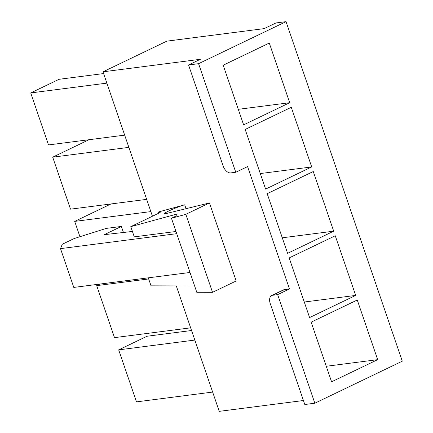 <?xml version="1.0" encoding="UTF-8"?>
<svg xmlns="http://www.w3.org/2000/svg" width="433" height="433" viewBox="0 0 433 433"><rect width="100%" height="100%" fill="white"/><g stroke="black" fill="none" stroke-linecap="round" stroke-linejoin="round"><path stroke-width="0.65" d="M309.595 317.568L289.174 257.916L335.261 235.769L355.682 295.414L309.595 317.568M265.608 189.097L245.186 129.445L291.279 107.297L311.7 166.943L265.608 189.097M243.617 124.861L223.195 65.21L269.283 43.062L289.704 102.708L243.617 124.861M287.604 253.332L267.183 193.681L313.27 171.533L333.691 231.179L287.604 253.332M331.586 381.803L311.165 322.152L357.257 300.004L377.679 359.65L331.586 381.803M247.584 166.591L289.477 288.941L277.656 294.624L314.834 403.21L402.284 361.182L286.04 21.65L276 22.944L264.184 28.621L166.813 41.151L103 71.818L200.365 59.294L188.55 64.972L223.109 165.915A8.184 4.898 -115.7 0 0 230.746 172.913L235.763 172.269L247.584 166.591M235.763 172.269L198.59 63.678L286.04 21.65M272.638 295.268A8.184 4.898 -115.7 0 0 271.713 295.539L283.528 289.861A8.184 4.898 -115.7 0 1 284.454 289.59L272.638 295.268L277.656 294.624M271.713 295.539A8.184 4.898 -115.7 0 0 270.235 303.56L304.794 404.503L314.834 403.21M198.59 63.678L188.55 64.972M191.57 330.509L147.047 336.241L118.685 349.869L136.487 401.873L212.646 392.071M99.991 284.048L96.694 285.634L114.496 337.637L190.655 327.835M110.994 203.954L74.698 221.398L79.943 236.716M89.003 139.718L52.707 157.163L70.509 209.166L146.668 199.364M103.595 73.567L59.077 79.299L30.716 92.927L48.518 144.931L124.677 135.128M166.277 213.529L209.464 202.963L185.827 214.324L171.452 218.248L175.587 216.262L177.259 213.962L130.777 226.654L156.773 214.156C159.42 212.874 160.73 212.062 160.713 211.715L158.337 212.013L184.702 204.814C178.466 206.438 163.56 212.939 164.388 213.675L166.277 213.529M171.452 218.248L196.793 292.275L212.533 292.324L236.169 280.968L209.464 202.963M175.982 231.487L134.268 236.851L130.777 226.654M148.297 277.834L151.041 285.845L194.639 285.98M190.011 272.465L73.794 287.42L60.512 248.629L62.292 244.239L74.113 238.561L106.302 228.386L121.359 226.448L104.223 234.686L132.417 231.444M176.729 233.674L60.512 248.629M123.427 232.478L121.359 226.448M303.43 400.52L219.244 411.35L176.301 285.921M152.443 216.24L103 71.818M284.454 289.59L289.477 288.941M30.716 92.927L106.87 83.131M212.533 292.324L185.827 214.324M238.296 109.322L289.704 102.708M52.707 157.163L128.866 147.366M260.293 173.557L311.7 166.943M74.698 221.398L150.857 211.602M282.284 237.793L333.691 231.179M96.694 285.634L148.681 278.944M304.275 302.028L355.682 295.414M118.685 349.869L194.839 340.073M326.271 366.264L377.679 359.65M186.033 208.695L184.702 204.814M158.732 213.166L158.337 212.013"/></g></svg>
